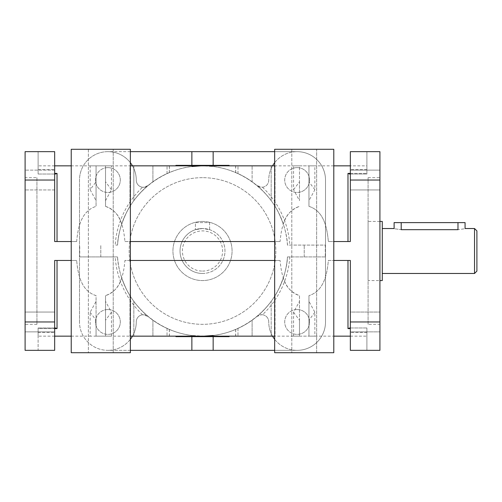 <?xml version="1.0" encoding="UTF-8"?>
<svg xmlns="http://www.w3.org/2000/svg" width="502" height="502" viewBox="0 0 502 502"><rect width="100%" height="100%" fill="white"/><g stroke="black" fill="none" stroke-linecap="round" stroke-linejoin="round"><path stroke-width="0.38" stroke-dasharray="2.51 1.88" d="M211.38 165.842L211.38 165.371L211.38 165.842L211.38 165.371L229.119 165.371L221.363 165.371L229.119 165.371L222.304 165.371L222.304 165.842L222.304 165.371L218.345 165.371L218.339 165.842L216.738 165.842L229.119 165.842L211.38 165.842L229.119 165.842L211.38 165.842L224.846 165.842L218.345 165.842L218.345 165.371L218.339 165.842L218.345 165.371L218.345 165.842L218.345 165.371L216.738 165.371L225.342 165.371L222.304 165.371L222.304 165.842L214.956 165.842L229.119 165.842L226.546 165.842L229.119 165.842L229.119 165.371L211.38 165.371L211.38 165.842L220.685 165.842L220.685 165.371L216.72 165.371L229.119 165.371L211.38 165.371L225.078 165.371L216.644 165.371L216.644 165.842M333.792 165.842L308.956 165.842L308.956 206.372C323.84 211.047 327.084 227.494 328.352 241.537L350.346 241.537L328.352 241.537C327.109 227.582 323.809 210.978 308.956 206.372L308.956 200.643L314.867 189.725L314.867 165.842L293.576 165.842L293.576 189.725L299.493 200.643L299.493 165.842L308.956 165.842L308.956 181.78L308.956 165.842L314.867 165.842M314.867 189.725L308.956 181.78M293.576 189.725L299.493 181.78L299.493 165.842L274.657 165.842L275.033 165.842L274.657 165.842L274.657 149.289L333.792 149.289L274.657 149.289L333.792 149.289L333.792 352.711L274.657 352.711L333.792 352.711L274.657 352.711L274.657 336.158L314.867 336.158L314.867 312.275L308.956 301.357L308.956 336.158L333.792 336.158M90.147 312.275L96.064 320.22L96.064 336.158L96.064 295.622C81.198 290.972 77.929 274.525 76.662 260.463C77.904 274.368 81.173 290.984 96.064 295.628L96.064 301.357L90.147 312.275L90.147 336.158L111.438 336.158L111.438 312.275L105.527 301.357L105.527 336.158L202.507 336.158A85.158 85.158 0 0 1 169.394 329.45L169.394 336.158M111.438 312.275L105.527 320.22L105.527 336.158L105.527 295.628L105.527 336.158L96.064 336.158L96.064 320.22M274.657 260.463L280.091 260.463C281.333 274.368 284.596 290.984 299.493 295.628L299.493 301.357L293.576 312.275L293.576 336.158L299.493 336.158L299.493 320.22L299.493 336.158L293.576 336.158M293.576 312.275L299.493 320.22M314.867 312.275L308.956 320.22L308.956 336.158L308.956 295.628L308.956 336.158L299.493 336.158L299.493 295.622C291.028 292.44 285.632 286.517 283.316 277.87C280.06 286.529 277.299 292.446 275.033 295.628L275.033 336.158L274.657 336.158M202.507 271.105A20.105 20.105 0 0 0 222.612 251A20.105 20.105 0 0 0 202.507 230.895A20.105 20.105 0 0 0 182.402 251A20.105 20.105 0 0 0 202.507 271.105M202.507 273.471A22.471 22.471 0 0 0 224.978 251A22.471 22.471 0 0 0 202.507 228.529A22.471 22.471 0 0 0 180.036 251A22.471 22.471 0 0 0 202.507 273.471A22.471 22.471 0 0 0 224.978 251A22.471 22.471 0 0 0 202.507 228.529L195.41 229.678L202.507 228.529A22.471 22.471 0 0 0 180.036 251A22.471 22.471 0 0 0 202.507 273.471M205.72 336.629L205.72 336.158L212.057 336.158L212.057 336.629L211.675 336.629L212.12 336.629L212.12 336.158L205.437 336.158L205.72 336.629L176.691 336.629L226.333 336.629L205.437 336.629L205.72 336.158L178.21 336.158L178.21 336.629L202.526 336.629L183.657 336.629L193.64 336.629L193.64 336.158L191.074 336.158L193.64 336.158L193.64 336.629L193.64 336.158L193.64 336.629L179.942 336.629L202.174 336.629L175.895 336.629L193.64 336.629L175.895 336.629L183.657 336.629L175.895 336.629L182.715 336.629L182.715 336.158L182.715 336.629L175.895 336.629L193.64 336.629L179.716 336.629L186.675 336.629L186.681 336.158L188.275 336.158L179.678 336.158L188.3 336.158L175.895 336.158L193.64 336.158L175.895 336.158L193.64 336.158L179.716 336.158L186.675 336.158L186.675 336.629L186.681 336.158L186.675 336.629L186.675 336.158L186.675 336.629L175.895 336.158L212.942 336.158L212.942 336.629L212.559 336.158L228.868 336.158L222.449 336.158L222.449 336.629L222.449 336.158L216.18 336.158L229.019 336.158L229.019 336.629L229.019 336.158L216.18 336.158L216.18 336.629L222.097 336.629L222.097 336.158M350.346 336.158L366.906 336.158L366.906 327.969L366.906 350.346L379.92 350.346L379.92 151.654L366.906 151.654L366.906 174.031L366.906 151.654L350.346 151.654L350.346 173.504L349.643 174.031L347.98 173.397L366.906 173.397L366.906 165.842L350.346 165.842M366.906 336.158L366.906 350.346L350.346 350.346L350.346 321.964L350.346 331.872L379.92 331.872L350.346 331.872L350.346 312.056L379.92 312.056L379.92 331.872L379.92 312.056L350.346 312.056L350.346 321.964L350.346 260.463L328.352 260.463C327.109 274.418 323.809 291.022 308.956 295.628C323.84 290.953 327.084 274.506 328.352 260.463L333.698 260.463L333.698 241.537L328.352 241.537L333.792 241.537M350.346 331.872L350.346 312.056L350.346 331.872M350.346 328.496L350.346 260.463L350.346 328.496L349.643 327.969L347.98 328.603L347.98 260.463L350.346 260.463L333.698 260.463L333.698 241.537L350.346 241.537L350.346 180.036L350.346 189.944L379.92 189.944L379.92 170.128L379.92 189.944L350.346 189.944L350.346 170.128L379.92 170.128L379.92 189.944L379.92 170.128L350.346 170.128L350.346 180.036L350.346 151.654L350.346 241.537L350.346 173.504M350.346 189.944L350.346 170.128L350.346 189.944M25.1 180.036L54.668 180.036L54.668 151.654L54.668 173.504L54.668 151.654L38.108 151.654L38.108 169.557L38.108 151.654L25.1 151.654L25.1 189.944L54.668 189.944L54.668 170.128L54.668 189.944L54.668 170.128L25.1 170.128L54.668 170.128L54.668 189.944L25.1 189.944L25.1 170.128L25.1 331.872L25.1 312.056L25.1 331.872L25.1 312.056L54.668 312.056L54.668 331.872L25.1 331.872L54.668 331.872L54.668 312.056L54.668 331.872L54.668 312.056L25.1 312.056L25.1 350.346L38.108 350.346L38.108 327.969L38.108 350.346L54.668 350.346L54.668 260.463L57.033 260.463L54.668 260.463L54.668 350.346L54.668 328.496L55.377 327.969L57.033 328.603L38.108 328.603L38.108 336.158L54.668 336.158M200.787 165.861L202.507 165.842A85.158 85.158 0 0 0 152.909 181.78C145.793 186.907 139.437 193.195 133.839 200.643C139.424 193.214 145.781 186.926 152.909 181.78A85.158 85.158 0 0 1 169.318 172.581L167.028 173.585L169.394 172.55L169.394 165.842L202.507 165.842C166.714 165.447 132.622 190.038 121.704 224.13C124.96 215.471 127.721 209.547 129.98 206.372C126.278 211.606 117.951 229.834 117.556 245.089L115.184 245.089A87.524 87.524 0 0 1 142.549 187.246L143.371 187.29A7.097 7.097 0 0 0 147.921 185.64A85.158 85.158 0 0 1 191.864 166.513L191.864 151.654M169.318 172.581L169.318 165.842L133.839 165.842L133.839 200.643A85.158 85.158 0 0 0 129.98 206.372A85.158 85.158 0 0 1 133.839 200.643L133.839 165.842L129.98 165.842L130.363 165.842L130.363 149.289L71.228 149.289L71.228 352.711L130.363 352.711L130.363 336.158M366.906 165.842L366.906 173.397L350.346 173.397M71.228 336.158L90.147 336.158M38.108 336.158L38.108 328.603L54.668 328.603M57.033 260.463L76.662 260.463L57.033 260.463L57.033 328.603M132.472 336.158A28.388 28.388 0 0 0 136.274 321.838A7.097 7.097 0 0 1 147.921 316.36A85.158 85.158 0 0 1 117.556 256.911C117.914 272.002 126.297 290.47 129.98 295.628C127.715 292.44 124.954 286.517 121.704 277.87C132.622 311.962 166.714 336.553 202.507 336.158A85.158 85.158 0 0 1 152.909 320.22C145.793 315.093 139.437 308.805 133.839 301.357A85.158 85.158 0 0 1 129.98 295.628A85.158 85.158 0 0 0 133.839 301.357C139.424 308.786 145.781 315.074 152.909 320.22A85.158 85.158 0 0 0 169.318 329.419L169.394 329.45M130.363 339.308A28.388 28.388 0 0 1 108.018 350.346A28.388 28.388 0 0 0 136.274 321.838A7.097 7.097 0 0 1 142.549 314.754L147.921 316.36A85.158 85.158 0 0 0 191.864 335.487L191.864 336.629M204.226 336.139L191.864 335.487L191.864 350.346M121.704 277.87C119.382 286.523 113.985 292.44 105.527 295.628C120.411 290.953 123.655 274.506 124.929 260.463L130.238 260.463L130.363 241.537M235.626 329.45L235.626 336.158L202.507 336.158A85.158 85.158 0 0 0 252.111 320.22A85.158 85.158 0 0 1 235.702 329.419L237.992 328.415L237.992 336.158L237.992 328.415L235.626 329.45A85.158 85.158 0 0 1 202.507 336.158C238.306 336.553 272.398 311.962 283.316 277.87M235.702 329.419L235.702 336.158L275.033 336.158L275.033 295.628A85.158 85.158 0 0 1 271.18 301.357A85.158 85.158 0 0 0 275.033 295.628C278.735 290.426 287.081 272.084 287.458 256.911L325.283 256.911L325.283 245.089L287.458 245.089C287.081 229.897 278.717 211.537 275.033 206.372C277.311 209.579 280.072 215.496 283.316 224.13C272.398 190.038 238.306 165.447 202.507 165.842A85.158 85.158 0 0 0 169.394 172.55M90.147 189.725L96.064 200.643L96.064 165.842L90.147 165.842L90.147 189.725L96.064 181.78L96.064 165.842L96.064 206.378L96.064 165.842L71.228 165.842M54.668 165.842L38.108 165.842L38.108 173.397L38.108 165.842M76.662 241.537C77.904 227.632 81.173 211.016 96.064 206.378C81.198 211.028 77.929 227.475 76.662 241.537L54.668 241.537L76.662 241.537M132.472 165.842A28.388 28.388 0 0 1 136.274 180.162A7.097 7.097 0 0 0 142.549 187.246M130.363 350.346L107.892 350.346A28.388 28.388 0 0 1 79.504 321.964L79.504 180.036A28.388 28.388 0 0 1 107.892 151.654L108.018 151.654A28.388 28.388 0 0 1 136.274 180.162A7.097 7.097 0 0 0 143.371 187.29L147.921 185.64A85.158 85.158 0 0 0 117.556 245.089L115.184 245.089M274.657 162.692A28.388 28.388 0 0 1 297.002 151.654A28.388 28.388 0 0 0 268.739 180.162A7.097 7.097 0 0 1 262.464 187.246L257.093 185.64A7.097 7.097 0 0 0 268.739 180.162A28.388 28.388 0 0 1 272.542 165.842M325.283 256.911L287.458 256.911A85.158 85.158 0 0 1 257.093 316.36A7.097 7.097 0 0 1 261.642 314.71L257.093 316.36A85.158 85.158 0 0 1 213.155 335.487L213.155 336.629M297.128 309.546A12.418 12.418 0 0 0 284.709 321.964A12.418 12.418 0 0 0 297.128 334.382A12.418 12.418 0 0 1 284.709 321.964A12.418 12.418 0 0 1 297.128 309.546A12.418 12.418 0 0 1 309.546 321.964A12.418 12.418 0 0 1 297.128 334.382A12.418 12.418 0 0 0 309.546 321.964A12.418 12.418 0 0 0 297.128 309.546M297.128 167.618A12.418 12.418 0 0 0 284.709 180.036A12.418 12.418 0 0 0 297.128 192.454A12.418 12.418 0 0 1 284.709 180.036A12.418 12.418 0 0 1 297.128 167.618A12.418 12.418 0 0 1 309.546 180.036A12.418 12.418 0 0 1 297.128 192.454A12.418 12.418 0 0 0 309.546 180.036A12.418 12.418 0 0 0 297.128 167.618M107.892 167.618A12.418 12.418 0 0 0 95.474 180.036A12.418 12.418 0 0 0 107.892 192.454A12.418 12.418 0 0 1 95.474 180.036A12.418 12.418 0 0 1 107.892 167.618A12.418 12.418 0 0 1 120.311 180.036A12.418 12.418 0 0 1 107.892 192.454A12.418 12.418 0 0 0 120.311 180.036A12.418 12.418 0 0 0 107.892 167.618M107.892 309.546A12.418 12.418 0 0 0 95.474 321.964A12.418 12.418 0 0 0 107.892 334.382A12.418 12.418 0 0 1 95.474 321.964A12.418 12.418 0 0 1 107.892 309.546A12.418 12.418 0 0 1 120.311 321.964A12.418 12.418 0 0 1 107.892 334.382A12.418 12.418 0 0 0 120.311 321.964A12.418 12.418 0 0 0 107.892 309.546M36.928 324.33L25.1 324.33L25.1 177.67L36.928 177.67L36.928 324.33L36.928 177.67M202.507 177.67A73.33 73.33 0 0 0 129.177 251A73.33 73.33 0 0 0 202.507 324.33A73.33 73.33 0 0 0 275.836 251A73.33 73.33 0 0 0 202.507 177.67A73.33 73.33 0 0 0 129.177 251A73.33 73.33 0 0 0 202.507 324.33A73.33 73.33 0 0 0 275.836 251A73.33 73.33 0 0 0 202.507 177.67M368.091 177.67L379.92 177.67L379.92 324.33L368.091 324.33L368.091 177.67L368.091 324.33M202.507 221.432A29.568 29.568 0 0 0 172.939 251A29.568 29.568 0 0 0 202.507 280.568A29.568 29.568 0 0 0 232.075 251A29.568 29.568 0 0 0 202.507 221.432A29.568 29.568 0 0 0 172.939 251A29.568 29.568 0 0 0 202.507 280.568A29.568 29.568 0 0 0 232.075 251A29.568 29.568 0 0 0 202.507 221.432M316.643 149.289L291.806 149.289L316.643 149.289L316.643 352.711L291.806 352.711L291.806 149.289L316.643 149.289L291.806 149.289L291.806 352.711L316.643 352.711L291.806 352.711L316.643 352.711L316.643 149.289M283.316 224.13C285.644 215.471 291.034 209.547 299.493 206.378L299.493 206.378C284.628 211.028 281.358 227.475 280.091 241.537L124.929 241.537C123.68 227.582 120.38 210.978 105.527 206.372L105.527 165.842L130.363 165.842L129.98 165.842L129.98 206.372L129.98 165.842L275.033 165.842L202.507 165.842L213.155 166.513A85.158 85.158 0 0 1 287.458 245.089L325.283 245.089M79.736 256.911L117.556 256.911L79.736 256.911L79.736 245.089M129.98 295.628L129.98 336.158L129.98 295.628M130.363 352.711L71.228 352.711L130.363 352.711M113.214 149.289L88.377 149.289L113.214 149.289L113.214 352.711L88.377 352.711L88.377 149.289L113.214 149.289L88.377 149.289L88.377 352.711L113.214 352.711L88.377 352.711L113.214 352.711L113.214 149.289M124.929 241.537L130.238 241.537M96.064 200.643L96.064 165.842L105.527 165.842L105.527 181.78L105.527 165.842L111.438 165.842L90.147 165.842M71.228 260.463L71.322 241.537L54.668 241.537L54.668 173.504L55.377 174.031L57.033 173.397L57.033 241.537M130.363 149.289L71.228 149.289L130.363 149.289M308.956 206.372L308.956 165.842L308.956 206.372M274.776 260.463L274.776 241.537L280.091 241.537M275.033 206.372L275.033 165.842L275.033 206.372A85.158 85.158 0 0 0 271.18 200.643C265.596 193.214 259.239 186.926 252.111 181.78C259.22 186.907 265.577 193.195 271.18 200.643A85.158 85.158 0 0 1 275.033 206.372M465.072 222.612L457.975 222.612L457.975 229.678C467.13 228.423 467.13 228.423 457.975 229.678L401.205 229.678C392.049 228.423 392.049 228.423 401.205 229.678L401.205 222.612L394.108 222.612M382.279 228.529L382.279 273.471L382.279 228.529M474.534 228.529L474.534 273.471M379.92 221.432L368.091 221.432L368.091 280.568L379.92 280.568M382.279 221.432L382.279 280.568M121.704 224.13C119.394 215.49 113.998 209.572 105.527 206.372L105.527 200.643L111.438 189.725L111.438 165.842M111.438 189.725L105.527 181.78M105.527 206.372L105.527 165.842L105.527 206.372M216.644 165.371L229.119 165.371L226.546 165.371L229.119 165.371L229.119 165.842M215.59 165.842L225.298 165.842L215.113 165.842L216.707 165.842L215.113 165.842L215.578 165.842L215.59 165.371L225.298 165.371L215.113 165.371L216.707 165.371L215.113 165.371L215.578 165.371L215.578 165.842M182.916 165.371L175.995 165.371L188.84 165.371L176.911 165.371L179.22 165.371L179.22 165.842L179.22 165.371L180.839 165.371L178.681 165.371L199.583 165.371L176.911 165.371L182.571 165.371L176.911 165.371L176.911 165.842L176.93 165.371L176.93 165.842L182.571 165.842L182.571 165.371L182.571 165.842L188.84 165.842L175.995 165.842L175.995 165.371L175.995 165.842L188.84 165.842L188.84 165.371L182.916 165.371L182.916 165.842M180.77 165.371L180.902 165.842L178.681 165.842L183.462 165.842L183.462 165.371L188.84 165.371L188.84 165.842L183.431 165.842L183.431 165.371L183.431 165.842L188.84 165.842L175.995 165.842L188.877 165.842L188.877 165.371L185.872 165.371L185.872 165.842L192.517 165.842M185.715 165.371L183.431 165.371L185.715 165.371L185.715 165.842M188.244 165.842L186.405 165.842L188.244 165.842M178.405 165.842L186.405 165.842L178.405 165.842M175.895 165.371L187.202 165.371L176.152 165.371L179.885 165.371L176.961 165.371L176.961 165.842L176.961 165.371L182.609 165.371L182.609 165.842L183.544 165.842L176.039 165.842L176.039 165.371L188.877 165.371M177.244 165.842L178.568 165.842L177.244 165.842M181.153 165.371L181.404 165.842L176.152 165.842L176.215 165.371L176.152 165.842L187.974 165.842L176.026 165.842L188.84 165.842L175.995 165.842L188.84 165.842L175.995 165.842L182.559 165.842L176.911 165.842L176.911 165.371L176.93 165.842L176.93 165.371L175.995 165.371L175.995 165.842L187.917 165.842L175.995 165.842L175.995 165.371L182.559 165.371L182.559 165.842M186.229 165.371L178.568 165.371L178.555 165.842L178.555 165.371L186.229 165.371M235.702 165.842L235.702 172.581L237.992 173.585L235.626 172.55A85.158 85.158 0 0 0 202.507 165.842L226.81 165.842L226.81 165.371L176.553 165.371L186.405 165.371L186.411 165.842L187.202 165.842L181.153 165.842M192.078 165.371L192.454 165.842L175.995 165.371L175.995 165.842L175.995 165.371L188.84 165.371L188.84 165.842L176.039 165.842L182.609 165.842L182.609 165.371L183.544 165.371L183.544 165.842L183.544 165.371L176.039 165.371L176.039 165.842L188.84 165.842L176.026 165.842L188.84 165.842L188.84 165.371L188.84 165.842L188.84 165.371L183.688 165.371L183.462 165.842L193.345 165.842L192.963 165.842L193.345 165.371L192.9 165.371L192.9 165.842L193.408 165.842L192.078 165.842M188.877 165.842L187.943 165.842L187.943 165.371L187.943 165.842L177.827 165.842M182.559 165.371L188.84 165.371L177.689 165.371L177.67 165.842L186.186 165.842M192.14 165.371L192.14 165.842L180.77 165.842M199.294 165.371L199.294 165.842L199.294 165.371L228.328 165.371L199.294 165.371L199.708 165.371L199.294 165.842M177.827 165.371L181.467 165.371L181.467 165.842M181.467 165.371L185.872 165.371M176.152 165.842L176.152 165.371M198.378 165.371L198.786 165.842L198.378 165.842L198.692 165.371L198.786 165.842L198.378 165.842M211.38 165.371L184.541 165.842L202.111 165.842L193.722 165.842L202.111 165.842L202.111 165.371L202.494 165.842A85.158 85.158 0 0 1 252.111 181.78L252.111 165.842L252.111 181.78A85.158 85.158 0 0 0 235.702 172.581M197.775 165.371L184.541 165.371L202.111 165.371L197.775 165.371L197.775 165.842M208.983 165.842L202.839 165.842L208.983 165.842M208.983 165.371L202.839 165.371L202.839 165.842L226.019 165.842L202.839 165.842L202.839 165.371L208.983 165.371M220.98 165.371L202.839 165.371L220.98 165.371L220.98 165.842M219.305 165.371L202.839 165.371L202.839 165.842L202.839 165.371L219.305 165.371L219.305 165.842M222.097 336.629L229.019 336.629L216.18 336.629L228.109 336.629L228.109 336.158L228.09 336.629L228.09 336.158L227.174 336.158M229.119 336.629L229.119 336.158L226.609 336.158L229.119 336.158L226.609 336.158L229.119 336.158L229.119 336.629L217.102 336.629L221.583 336.629L217.102 336.629L217.102 336.158L221.583 336.158L221.583 336.629L221.583 336.158L216.18 336.158L229.019 336.158L216.142 336.158L216.142 336.629L219.148 336.629L219.148 336.158L211.675 336.158L226.333 336.158L206.228 336.158L206.642 336.158L206.228 336.158L206.642 336.158L206.322 336.629L228.868 336.629L225.128 336.629L227.35 336.629L227.35 336.158L218.828 336.158M216.142 336.158L217.071 336.158L217.071 336.629L217.071 336.158L228.059 336.158L228.059 336.629L228.059 336.158L221.476 336.158L228.981 336.158L228.981 336.629L216.142 336.629M216.18 336.629L228.059 336.629L222.405 336.629L222.405 336.158L222.405 336.629L221.476 336.629L221.476 336.158L221.476 336.629L228.981 336.629L228.981 336.158L216.18 336.158L229.019 336.158L216.18 336.158L229.019 336.158L217.102 336.158L217.102 336.629L216.18 336.629L216.18 336.158L229.019 336.158L216.18 336.158L229.019 336.158L222.455 336.158L228.109 336.158L228.09 336.629L216.18 336.629L216.18 336.158L216.18 336.629L229.019 336.629L229.019 336.158L229.019 336.629L216.18 336.629L216.18 336.158L216.18 336.629L228.981 336.629L216.18 336.629L216.18 336.158L216.18 336.629L229.019 336.629L229.019 336.158L229.019 336.629L229.019 336.158L229.019 336.629L228.981 336.158L228.981 336.629L228.981 336.158L228.981 336.629L216.18 336.629L216.18 336.158L216.18 336.629L229.019 336.629L229.019 336.158L228.994 336.629L228.981 336.158L228.981 336.629L216.18 336.629L216.18 336.158L216.18 336.629L228.981 336.629L225.134 336.629L225.134 336.158L225.134 336.629L228.994 336.629L216.18 336.629L216.18 336.158L216.18 336.629L228.09 336.629L228.09 336.158L228.09 336.629L229.019 336.629L229.019 336.158L229.019 336.629L216.18 336.629L216.18 336.158L216.18 336.629L221.326 336.629L216.18 336.629L216.18 336.158M223.547 336.158L223.547 336.629L227.186 336.629M228.868 336.158L228.805 336.629L228.868 336.158M223.61 336.158L223.867 336.629L223.61 336.158M202.526 336.629L202.902 336.158L178.21 336.158L202.902 336.158L202.902 336.629L178.21 336.629L206.642 336.629L206.642 336.158M206.642 336.629L206.228 336.158M223.547 336.629L219.148 336.629M221.551 336.158L221.326 336.629L221.551 336.158M225.793 336.629L225.793 336.158L225.731 336.629L228.109 336.629L228.09 336.158L228.109 336.629L225.793 336.629L225.793 336.158M224.243 336.629L224.243 336.158M207.244 336.158L220.478 336.158L202.902 336.158L207.244 336.158L207.244 336.629M184.033 336.158L202.174 336.158L184.033 336.158L184.033 336.629M202.174 336.629L202.174 336.158L179.001 336.158L202.174 336.158L195.052 336.158L202.174 336.158L202.174 336.629M202.526 336.158L205.72 336.158M218.784 336.158L226.452 336.158L218.784 336.158M218.784 336.629L226.452 336.629L226.458 336.158L226.458 336.629L218.784 336.629M179.465 336.158L190.057 336.158L179.465 336.158M175.895 336.158L178.474 336.158L175.895 336.158L175.895 336.629L191.074 336.629L175.895 336.629L175.895 336.158L175.895 336.629L175.895 336.158L175.895 336.629L175.895 336.158L189.248 336.158L189.248 336.629M193.64 336.629L184.328 336.629L184.328 336.158L193.64 336.158L179.942 336.158L189.248 336.158M188.369 336.629L188.369 336.158M222.304 165.371L222.304 165.842M187.917 165.371L187.917 165.842L187.917 165.371L175.995 165.371L175.995 165.842L175.995 165.371L187.917 165.371L187.917 165.842L187.917 165.371L188.84 165.371L188.84 165.842L188.84 165.371L188.84 165.842L188.84 165.371L176.039 165.371L176.039 165.842L176.039 165.371L179.885 165.371L179.885 165.842L179.885 165.371L179.885 165.842L179.885 165.371L176.026 165.371L176.026 165.842L176.026 165.371L176.039 165.842L176.039 165.371L188.84 165.371L188.84 165.842L188.84 165.371L187.917 165.371L187.917 165.842L187.917 165.371M177.733 165.842L177.733 165.371M179.992 165.842L180.858 165.842L179.992 165.842L179.992 165.371L179.992 165.842M299.493 181.78L299.493 200.643M199.168 165.371L199.583 165.371L199.168 165.842M180.676 165.371L180.676 165.842M188.024 165.371L188.024 165.842M105.527 200.643L105.527 165.842M167.028 328.415L167.028 336.158L167.028 328.415M368.091 280.568L368.091 221.432M457.975 222.612L401.205 222.612M209.604 222.612L209.604 229.678L202.507 228.529L209.604 229.678L209.604 222.612L195.41 222.612L195.41 229.678L195.41 222.612L209.604 222.612M182.715 336.629L182.715 336.158M226.126 336.629L226.126 336.158M219.085 336.629L219.085 336.158M224.199 336.629L218.577 336.629L224.199 336.629L224.199 336.158L218.577 336.158L224.199 336.158L218.577 336.158L224.199 336.158L224.199 336.629L218.577 336.629L218.577 336.158L218.577 336.629L224.199 336.629L224.199 336.158L224.199 336.629M225.022 336.629L224.162 336.629L225.022 336.629L225.022 336.158L225.022 336.629M224.162 336.629L224.162 336.158L224.181 336.629M217.102 336.629L217.102 336.158L217.102 336.629M225.134 336.629L225.134 336.158L225.134 336.629M228.981 336.629L228.981 336.158L228.981 336.629M222.455 336.629L222.455 336.158M229.019 336.629L229.019 336.158M227.28 336.629L227.28 336.158M205.851 336.629L205.437 336.629L205.851 336.158M216.996 336.629L216.996 336.158M202.902 336.629L202.902 336.158M169.318 329.419L169.318 336.158M333.792 260.463L347.98 260.463M308.956 301.357L308.956 320.22M105.527 301.357L105.527 320.22M54.668 328.496L54.668 260.463L71.322 260.463L71.228 241.537M100.795 256.911L100.795 245.089L100.795 256.911M213.155 350.346L213.155 335.487M191.864 166.513L191.864 165.371M237.992 173.585L237.992 165.842L237.992 173.585M167.028 173.585L167.028 165.842L167.028 173.585M280.091 260.463L124.929 260.463M38.108 169.557L38.108 174.031L38.108 169.557L54.668 169.557L38.108 169.557M54.668 173.504L54.668 180.036M220.478 336.629L220.478 336.158M212.879 336.629L212.497 336.158M218.006 336.629L218.006 336.158M216.613 336.629L216.613 336.158M216.933 336.629L216.933 336.158M221.206 336.629L221.206 336.158M226.333 336.629L226.333 336.158M223.421 336.629L223.421 336.158M218.132 336.629L218.132 336.158M213.005 336.629L213.005 336.158M218.42 336.629L218.42 336.158L218.42 336.629M217.692 336.629L217.692 336.158M221.614 336.629L221.614 336.158M218.954 336.629L218.954 336.158M212.183 336.629L212.183 336.158M211.612 336.629L211.612 336.158M221.677 336.629L221.677 336.158M217.818 336.629L217.818 336.158M218.546 336.629L218.546 336.158M218.608 336.629L218.608 336.158L218.608 336.629M219.274 336.629L219.274 336.158M225.191 336.629L225.191 336.158M476.9 230.895L476.9 271.105M379.92 324.33L379.92 177.67M25.1 177.67L25.1 324.33M304.225 256.911L304.225 245.089L304.225 256.911M289.83 256.911A87.524 87.524 0 0 1 262.464 314.754A7.097 7.097 0 0 1 268.739 321.838A28.388 28.388 0 0 0 272.542 336.158M274.657 339.308A28.388 28.388 0 0 0 297.002 350.346A28.388 28.388 0 0 1 268.739 321.838A7.097 7.097 0 0 0 261.642 314.71L262.464 314.754M130.363 151.654L108.018 151.654A28.388 28.388 0 0 1 130.363 162.692M79.504 321.964L79.504 180.036A28.388 28.388 0 0 1 107.892 151.654L297.128 151.654A28.388 28.388 0 0 1 325.509 180.036L325.509 321.964A28.388 28.388 0 0 1 297.128 350.346L107.892 350.346A28.388 28.388 0 0 1 79.504 321.964M274.657 151.654L297.128 151.654A28.388 28.388 0 0 1 325.509 180.036L325.509 321.964A28.388 28.388 0 0 1 297.128 350.346L274.657 350.346M271.18 301.357C265.596 308.786 259.239 315.074 252.111 320.22C259.22 315.093 265.577 308.805 271.18 301.357L271.18 336.158L271.18 301.357M96.064 181.78L96.064 165.842M213.155 151.654L213.155 165.371M225.128 336.629L225.128 336.158M223.735 336.629L223.735 336.158M212.12 336.629L212.12 336.158M205.312 336.629L205.312 336.158M221.395 336.629L221.395 336.158M223.359 336.629L223.359 336.158M226.27 336.629L226.27 336.158M225.887 336.629L225.887 336.158M184.328 336.629L184.328 336.158M314.867 336.158L308.956 336.158M299.493 301.357L299.493 336.158M152.909 320.22L152.909 336.158L152.909 320.22M252.111 320.22L252.111 336.158L252.111 320.22M133.839 301.357L133.839 336.158L133.839 301.357M111.438 336.158L105.527 336.158M96.064 301.357L96.064 336.158M293.576 165.842L299.493 165.842M308.956 200.643L308.956 165.842M152.909 181.78L152.909 165.842L152.909 181.78M271.18 200.643L271.18 165.842L271.18 200.643M202.111 165.371L202.111 165.842M184.541 165.371L184.541 165.842M202.839 165.371L202.839 165.842L202.839 165.371M180.814 165.842L186.437 165.842L180.814 165.842L186.437 165.842L180.814 165.842L180.814 165.371L186.437 165.371L186.437 165.842L186.437 165.371L180.814 165.371L180.814 165.842L180.814 165.371L186.437 165.371L180.814 165.371L180.814 165.842M193.408 165.371L193.408 165.842M192.837 165.371L192.837 165.842M186.06 165.371L186.06 165.842M185.746 165.371L185.746 165.842M186.474 165.371L186.474 165.842M187.202 165.371L187.202 165.842M183.337 165.371L183.337 165.842M179.823 165.371L179.823 165.842M181.278 165.371L181.278 165.842M183.399 165.371L183.399 165.842M187.328 165.371L187.328 165.842M186.6 165.371L186.6 165.842L186.6 165.371M192.9 165.371L192.9 165.842M199.708 165.371L199.708 165.842M187.008 165.371L187.008 165.842M188.401 165.371L188.401 165.842M188.087 165.371L188.087 165.842M183.814 165.371L183.814 165.842M183.625 165.371L183.625 165.842M181.661 165.371L181.661 165.842M178.75 165.371L178.75 165.842M179.22 165.371L179.22 165.842M179.126 165.371L179.126 165.842M178.681 165.371L178.681 165.842M181.598 165.371L181.598 165.842M186.882 165.371L186.882 165.842M192.015 165.371L192.015 165.842M179.885 165.371L188.84 165.371L188.84 165.842L188.84 165.371L176.039 165.371L176.039 165.842L176.039 165.371L188.84 165.371L188.84 165.842L188.84 165.371L176.039 165.371L176.039 165.842L176.039 165.371L179.885 165.371L179.885 165.842M180.858 165.371L180.858 165.842L180.858 165.371L179.992 165.371L180.858 165.371M185.935 165.371L175.995 165.371L188.84 165.371L188.84 165.842L188.84 165.371L175.995 165.371L175.995 165.842L175.995 165.371L185.935 165.371L185.935 165.842M175.995 165.371L188.84 165.371L175.995 165.371L175.995 165.842M188.827 165.371L188.827 165.842M178.894 165.371L178.894 165.842M176.93 165.371L176.93 165.842L176.93 165.371M188.84 165.371L188.84 165.842L188.84 165.371M220.685 165.371L220.685 165.842M347.98 241.537L347.98 173.397M147.921 316.36A85.158 85.158 0 0 1 117.556 256.911M117.556 245.089A85.158 85.158 0 0 1 147.921 185.64M54.668 173.397L57.033 173.397M350.346 328.603L347.98 328.603M217.761 165.371L217.761 165.842M179.628 165.371L179.628 165.842M187.51 165.842L187.51 165.371M187.635 165.842L187.635 165.371M220.792 165.371L220.792 165.842M202.494 165.371L202.494 165.842M208.537 165.371L208.537 165.842M181.266 336.629L181.266 336.158M219.305 336.629L219.305 336.158M227.739 336.158L227.739 336.629M225.392 336.629L225.392 336.158M217.51 336.158L217.51 336.629M216.776 336.158L216.776 336.629L216.776 336.158M225.373 336.629L225.373 336.158M176.93 336.158L176.93 336.629M178.474 336.629L178.474 336.158M179.647 165.371L179.647 165.842M213.946 165.371L213.946 165.842M142.549 314.754A87.524 87.524 0 0 1 115.184 256.911M235.626 172.55L235.626 165.842M38.108 332.443L54.668 332.443L38.108 332.443M366.906 332.443L350.346 332.443L366.906 332.443M366.906 169.557L350.346 169.557L366.906 169.557M25.1 321.964L54.668 321.964M379.92 180.036L350.346 180.036M379.92 321.964L350.346 321.964M262.464 187.246A87.524 87.524 0 0 1 289.83 245.089M257.093 185.64A85.158 85.158 0 0 1 287.458 245.089M287.458 256.911A85.158 85.158 0 0 1 257.093 316.36M215.772 165.842L215.772 165.371M225.078 165.842L225.078 165.371M225.342 165.842L225.342 165.371M225.298 165.842L225.298 165.371L225.298 165.842M215.113 165.842L215.113 165.371L215.113 165.842M188.909 165.842L188.909 165.371M176.817 165.842L176.817 165.371L176.817 165.842M187.974 165.842L187.974 165.371L187.974 165.842M176.71 165.842L176.71 165.371M228.328 165.842L228.328 165.371M193.722 165.842L193.722 165.371M209.962 165.842L209.962 165.371M226.019 165.842L226.019 165.371M179.678 336.158L179.678 336.629M179.716 336.158L179.716 336.629L179.716 336.158M189.9 336.158L189.9 336.629L189.9 336.158M228.197 336.158L228.197 336.629L228.197 336.158M217.04 336.158L217.04 336.629L217.04 336.158M228.303 336.158L228.303 336.629M211.292 336.158L211.292 336.629M179.001 336.158L179.001 336.629M195.052 336.158L195.052 336.629M176.691 336.158L176.691 336.629M216.111 336.158L216.111 336.629M179.942 336.158L179.942 336.629M38.108 327.969L55.377 327.969L38.108 327.969M38.108 174.031L55.377 174.031L38.108 174.031M366.906 327.969L349.656 327.969L366.906 327.969M366.906 174.031L349.643 174.031L366.906 174.031M189.894 336.629L189.894 336.158M215.126 165.371L215.126 165.842"/><path stroke-width="0.75" d="M476.9 271.105L474.534 273.471L474.534 228.529L476.9 230.895L476.9 271.105M350.346 165.842L333.792 165.842M54.668 336.158L71.228 336.158M130.363 336.158L274.657 336.158L130.363 336.158M191.864 166.513L200.787 165.861M71.228 165.842L54.668 165.842M333.792 336.158L350.346 336.158M71.228 149.289L71.228 352.711L130.363 352.711L130.363 149.289L71.228 149.289M274.657 149.289L274.657 352.711L333.792 352.711L333.792 149.289L274.657 149.289M474.534 228.529L465.072 228.529L465.072 222.612L457.975 222.612L457.975 229.678C467.13 228.423 467.13 228.423 457.975 229.678L401.205 229.678C392.049 228.423 392.049 228.423 401.205 229.678L401.205 222.612L457.975 222.612M401.205 222.612L394.108 222.612L394.108 228.529L382.279 228.529M382.279 273.471L474.534 273.471M379.92 280.568L382.279 280.568L382.279 221.432L379.92 221.432M274.657 165.842L130.363 165.842M188.909 165.842L188.909 165.371L188.877 165.842M188.877 165.371L175.895 165.371L175.895 165.842M188.909 165.371L198.378 165.371L198.378 165.842M229.119 165.371L229.119 165.842L229.119 165.371L198.378 165.371M216.111 336.158L216.111 336.629L216.142 336.158M216.142 336.629L229.119 336.629L229.119 336.158M175.895 336.629L175.895 336.158L175.895 336.629L206.642 336.629L206.642 336.158M206.228 336.158L193.64 336.158L193.64 336.629M216.111 336.629L206.642 336.629M229.019 336.629L229.019 336.158M222.537 336.629L222.537 336.158M216.18 336.629L216.18 336.158M213.155 336.629L213.155 350.346L191.864 350.346L191.864 336.629M213.155 335.487L204.226 336.139M191.864 165.371L191.864 151.654L274.657 151.654M130.363 260.463L274.657 260.463M130.363 241.537L274.657 241.537M71.228 241.537L54.668 241.537L54.668 151.654L25.1 151.654L25.1 350.346L54.668 350.346L54.668 260.463L71.228 260.463M54.668 328.496L55.377 327.969L57.033 328.603L57.033 260.463M350.346 328.496L349.643 327.969L347.98 328.603L350.346 328.603M333.792 260.463L350.346 260.463L350.346 350.346L379.92 350.346L379.92 321.964L350.346 321.964M333.792 241.537L350.346 241.537L350.346 151.654L379.92 151.654L379.92 321.964M350.346 173.504L349.643 174.031L347.98 173.397L347.98 241.537M212.497 336.629L212.497 336.158M54.668 173.504L55.377 174.031L57.033 173.397L54.668 173.397M272.542 336.158A28.388 28.388 0 0 0 274.657 339.308M130.363 339.308A28.388 28.388 0 0 0 132.472 336.158M130.363 350.346L191.864 350.346M272.542 165.842A28.388 28.388 0 0 1 274.657 162.692M130.363 162.692A28.388 28.388 0 0 1 132.472 165.842M130.363 151.654L191.864 151.654M213.155 350.346L274.657 350.346M212.12 336.629L212.12 336.158M211.612 336.629L211.612 336.158M213.155 165.371L213.155 151.654M192.517 165.371L192.517 165.842M192.9 165.371L192.9 165.842M193.408 165.371L193.408 165.842M188.84 165.371L188.84 165.842M182.483 165.371L182.483 165.842M175.995 165.371L175.995 165.842M54.668 328.603L57.033 328.603M347.98 260.463L347.98 328.603M350.346 173.397L347.98 173.397M25.1 180.036L54.668 180.036M25.1 321.964L54.668 321.964M379.92 180.036L350.346 180.036M57.033 241.537L57.033 173.397M211.38 165.842L211.38 165.371"/></g></svg>
